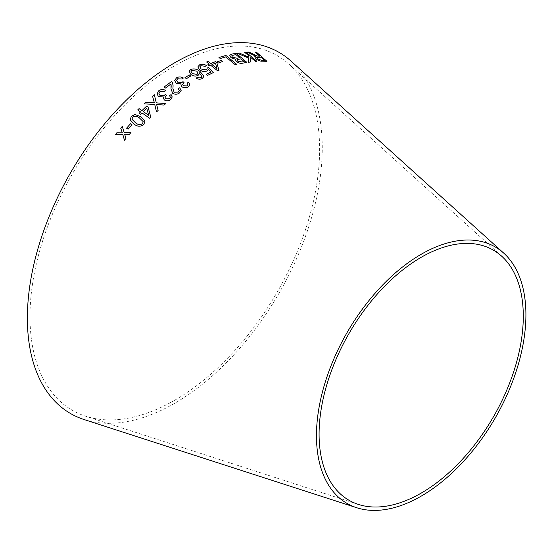 <?xml version="1.0" encoding="UTF-8"?>
<svg xmlns="http://www.w3.org/2000/svg" width="553" height="553" viewBox="0 0 553 553"><rect width="100%" height="100%" fill="white"/><g stroke="black" fill="none" stroke-linecap="round" stroke-linejoin="round"><path stroke-width="0.41" stroke-dasharray="2.77 2.07" d="M174.81 400.178A204.797 118.238 -60 0 1 85.736 416.236A204.797 118.238 -60 0 1 72.408 173.842A204.797 118.238 -60 0 1 288.991 64.189A204.797 118.238 -60 0 1 304.945 231.189A204.797 118.238 -60 0 1 174.81 400.178M291.058 61.127A208.509 120.381 -60 0 1 307.309 231.154A208.509 120.381 -60 0 1 174.81 403.213A208.509 120.381 -60 0 1 84.125 419.554M247.274 52.155L251.981 54.56M251.968 54.588L254.532 55.756M254.518 55.777L255.873 56.226M254.705 56.759L255.804 58.749M255.79 58.777C258.182 60.574 260.38 61.383 262.385 61.21L262.399 61.183M262.385 61.21L266.885 61.3M255.051 52.127L259.723 56.185M256.551 57.519L260.926 57.236L264.41 60.256M237.341 53.268L248.435 58.017L248.325 62.33L250.26 62.026M250.129 56.945L255.486 61.431M255.472 61.459L256.862 61.321M244.696 52.355L248.442 55.487M248.435 55.514L248.442 57.132M229.716 55.238L230.94 57.616L235.64 59.351L236.38 61.625C238.654 63.173 240.797 63.692 242.802 63.166L242.808 63.146M242.802 63.166L246.901 62.399M237.016 59.987L240.921 58.853L244.177 61.597M231.728 55.853L235.937 54.65L239.649 57.782M218.981 57.484L220.246 58.563L225.728 56.924L235.419 64.888L236.884 64.466M222.506 61.57L218.221 63.056L216.873 61.915M207.79 64.825L209.034 65.842L210.569 65.15M210.562 65.178L217.813 70.964L218.947 70.466M206.615 62.033L209.297 64.176M211.951 64.59L215.47 63.16L216.997 68.613M198.071 66.478L198.036 67.342L199.751 69.885C202.101 71.565 204.513 71.945 206.967 71.033L208.44 69.429M208.433 69.457L210.824 72.139M206.234 74.351L207.548 75.395L213.271 72.643M207.175 68.759L207.14 68.019M199.896 66.706L200.836 65.669M200.836 65.696L205.163 66.325M205.156 66.353L206.518 65.565M189.174 71.275L190.972 74.544M190.972 74.572C193.287 76.196 195.644 76.494 198.05 75.471L198.057 75.443M198.05 75.471L199.363 73.832M199.267 72.768L201.921 76.667M196.135 78.208L196.121 78.201C198.264 79.432 200.297 79.535 202.204 78.54L202.211 78.519M202.204 78.54L203.725 76.77M190.999 71.365L191.78 70.39L196.847 71.206L197.967 73.259M184.992 77.614L186.416 78.671M186.416 78.699L190.723 76.044M180.886 84.809L181.902 86.786C184.087 88.058 186.209 88.065 188.269 86.814L188.269 86.786M188.269 86.814L189.769 84.72M187.923 84.74L187.087 82.998M182.614 84.429L183.824 82.791M176.635 80.254L177.624 78.775M177.617 78.796L182.131 79.051L183.361 77.987M174.727 80.42L176.172 83.24L181.156 83.945M170.995 88.819L172.64 93.284C175.011 94.646 177.278 94.549 179.435 93.001L181.142 90.478M179.255 90.581L178.135 88.729M172.902 88.48L173.103 85.763M171.043 83.89L165.485 88.079L164.103 87.042M171.043 83.911L171.223 85.715M163.315 98.178L164.386 100.01C166.605 101.24 168.734 101.088 170.759 99.568L170.759 99.547M170.759 99.568L172.218 96.962M170.372 97.238L169.481 95.538M165.043 97.577L166.204 95.565M158.939 93.575L159.893 91.701M159.893 91.722L164.421 91.625M164.421 91.646L165.624 90.395M157.038 94.003L158.559 96.616M158.559 96.637L163.57 97.024M139.114 113.406L140.469 114.347L141.934 112.867L149.718 118.287M149.725 118.307L150.817 117.229M137.711 109.943L140.586 111.948M143.282 111.575L146.718 108.264L148.702 115.342M144.215 103.895L154.729 104.441L156.52 111.955M156.52 111.976L158.11 110.503M156.644 104.503L164.089 105.07M164.089 105.091L165.803 103.563M153.983 101.655L152.566 96.27M153.983 101.676L154.356 102.775M130.259 119.98L134.151 124.169C137.289 126.755 140.524 126.879 143.863 124.543L144.941 121.086M132.008 119.317L132.52 117.118C135.105 115.798 137.483 116.144 139.667 118.162L143.165 121.598M128.089 129.202L126.561 128.206M128.089 129.215L132.008 124.757M115.349 134.621L122.801 134.427M124.46 140.241L125.946 138.437L124.653 134.241L129.416 134.324L130.978 132.478M124.19 132.623L122.275 126.402M501.695 256.212L288.991 64.189M358.385 504.426L85.736 416.236"/><path stroke-width="0.83" d="M356.775 507.751L84.125 419.554A208.509 120.381 -60 0 1 70.556 172.771A208.509 120.381 -60 0 1 291.058 61.127L503.762 253.156A148.107 85.508 -60 0 1 515.299 373.925A148.107 85.508 -60 0 1 421.192 496.138A148.107 85.508 -60 0 1 356.775 507.751A148.107 85.508 -60 0 1 347.139 332.457A148.107 85.508 -60 0 1 503.762 253.156M115.335 134.621L122.794 134.414L124.453 140.227L125.939 138.423L124.653 134.241L129.409 134.31L130.985 132.464L124.183 132.609L122.268 126.388L120.734 128.172L122.303 132.782L116.863 132.768L115.335 134.621L116.863 132.768M126.561 128.206L128.089 129.202L132.008 124.743L130.48 123.748L126.561 128.206M140.987 116.731L134.939 114.554L131.275 116.289L130.252 119.966L134.151 124.148C137.282 126.734 140.517 126.865 143.856 124.529L144.941 121.086L140.987 116.731L134.939 114.554M154.356 102.754L146.013 102.208L144.215 103.874L154.729 104.441L156.52 111.955L158.103 110.482L156.637 104.482L164.089 105.07L165.831 103.542L156.312 102.872L154.328 94.729L152.566 96.27L154.356 102.754L146.013 102.194L144.215 103.895M141.934 112.867L149.718 118.287L150.817 117.215L148.045 106.992L146.69 106.052L141.927 110.614L139.059 108.609L137.711 109.923L140.586 111.927L139.114 113.386L140.462 114.326L141.934 112.867M170.759 99.547L172.218 96.962L171.133 94.632L169.481 95.538L170.372 97.224L169.543 98.711L165.852 98.869L165.043 97.563L166.446 95.399L165.333 94.349L164.511 95.254L160.004 95.386L158.932 93.561L159.893 91.701L164.421 91.625L165.624 90.395C163.176 89.116 160.868 89.261 158.704 90.823L157.038 93.982L158.559 96.616L163.57 97.003L163.315 98.157L164.386 100.01C166.605 101.22 168.727 101.068 170.759 99.547M179.718 87.803L178.135 88.729L179.255 90.561L178.273 92.081L174.105 92.199L172.902 88.473L173.103 85.763L172.425 82.328L171.589 81.471L164.103 87.042L165.485 88.058L171.043 83.89L170.995 88.798L172.64 93.263C175.011 94.625 177.278 94.528 179.435 92.98L181.142 90.45L179.718 87.803L178.135 88.75M188.269 86.786L189.769 84.72L188.753 82.286L187.087 82.998L187.93 84.733L187.08 85.922L183.389 85.812L182.614 84.415L184.066 82.653L182.981 81.609L182.137 82.383L177.644 82.183L176.635 80.247L177.624 78.775L182.137 79.031L183.361 77.987C180.955 76.632 178.654 76.597 176.462 77.876L174.734 80.399L176.172 83.22L181.163 83.925L180.886 84.789L181.902 86.766C184.087 88.031 186.209 88.038 188.269 86.786M184.999 77.593L186.416 78.671L190.744 76.031L189.32 74.952L184.999 77.593M190.972 74.544C193.287 76.169 195.651 76.473 198.057 75.443L199.363 73.832L199.274 72.747L201.928 76.639L201.14 77.586L199.135 77.918L197.4 77.302L196.121 78.201C198.271 79.404 200.304 79.514 202.211 78.519L203.725 76.77L203.746 75.927L200.103 71.572C197.179 69.001 194.013 68.309 190.605 69.491L189.174 71.275L190.972 74.544M208.44 69.429L210.831 72.118L206.234 74.323L207.548 75.374L213.271 72.643L208.626 67.556L207.14 68.019L207.175 68.745L206.138 69.858L201.133 69.021L199.896 66.692L200.836 65.669L205.163 66.325L206.518 65.565C204.147 64.1 201.88 63.837 199.709 64.77L198.071 66.45L198.036 67.314L199.751 69.858C202.108 71.544 204.52 71.925 206.974 71.005L208.44 69.429M210.569 65.15L217.82 70.943L218.96 70.459L216.824 62.607L215.566 61.604L210.693 63.56L208.011 61.418L206.622 62.012L209.304 64.148L207.776 64.812L209.041 65.814L210.569 65.15M216.873 61.915L218.228 63.028L222.506 61.57L221.152 60.457L216.873 61.915M236.884 64.466L225.901 55.431L218.96 57.471L220.253 58.535L225.735 56.897L235.426 64.86L236.884 64.466M235.447 59.683L236.394 61.597C238.668 63.146 240.804 63.664 242.808 63.146L246.901 62.399L236.117 53.302L231.963 54.063L229.723 55.224L230.954 57.588L235.654 59.323L235.454 59.669M237.355 53.24L248.435 58.017L248.332 62.302L250.26 62.026L250.143 56.918L255.486 61.431L256.862 61.321L246.085 52.21L244.709 52.328L248.442 55.487L248.456 57.104L239.228 52.964L237.355 53.24M252.61 53.945L249.044 52.072L247.288 52.127L255.887 56.199L254.705 56.759L255.804 58.749C258.196 60.547 260.394 61.355 262.399 61.183L266.933 61.3L256.405 52.162L255.064 52.1L259.737 56.157L257.359 56.06L249.044 52.072M421.192 493.11A144.395 83.365 -60 0 1 358.385 504.426A144.395 83.365 -60 0 1 348.991 333.528A144.395 83.365 -60 0 1 501.695 256.212A144.395 83.365 -60 0 1 512.942 373.959A144.395 83.365 -60 0 1 421.192 493.11M259.737 56.157L257.345 56.088L252.597 53.973M249.03 52.1L247.274 52.155M254.698 56.772L255.887 56.199M266.919 61.328L256.405 52.162M256.392 52.189L255.051 52.127M264.424 60.229L261.161 60.194L257.221 58.736L256.551 57.519L260.94 57.208L264.424 60.229L261.175 60.173L257.235 58.708L256.544 57.526M248.456 57.104L239.214 52.991L237.341 53.268M250.246 62.054L250.143 56.918M256.848 61.348L246.085 52.21L244.696 52.355M246.887 62.427L236.117 53.302M236.103 53.33L231.963 54.063M231.949 54.09L229.716 55.238M237.659 61.162L237.306 59.648L240.928 58.825L244.191 61.57L242 62.005L237.659 61.162L237.299 59.676M239.656 57.754L237.119 58.252L232.46 57.277L231.721 55.867L232.295 55.383L235.951 54.623L239.656 57.754L237.133 58.224L232.474 57.249L231.721 55.867M244.191 61.57L242.007 61.977L237.666 61.134M236.871 64.494L225.901 55.431M225.887 55.459L218.953 57.498M222.5 61.597L221.138 60.484L216.866 61.943M218.947 70.487L216.824 62.607M216.817 62.634L215.566 61.604M215.559 61.632L210.693 63.56M210.686 63.588L208.011 61.418M208.004 61.445L206.615 62.033M207.769 64.839L209.304 64.148M217.004 68.593L211.951 64.59L215.476 63.139L217.004 68.593L211.958 64.563M210.824 72.139L206.234 74.351M213.264 72.671L208.626 67.556L207.133 68.047M207.168 68.766L206.138 69.858M206.131 69.885L201.133 69.021M201.133 69.049L199.889 66.719M206.511 65.593C204.14 64.127 201.873 63.865 199.702 64.798L199.709 64.77M199.702 64.798L198.071 66.464M203.725 76.784L203.739 75.955L200.096 71.6C197.172 69.028 194.006 68.33 190.598 69.519L189.167 71.289M199.356 73.846L199.274 72.747M201.14 77.586L201.928 76.639M201.133 77.607L199.135 77.918M199.135 77.945L197.4 77.302L196.115 78.222M197.967 73.245L197.082 74.358L192.306 73.667L190.999 71.378L191.78 70.369L196.854 71.178L197.967 73.245L197.082 74.337L192.313 73.646L190.999 71.351M190.737 76.051L189.32 74.952L184.992 77.614M189.769 84.733L188.753 82.286L187.08 83.019M187.923 84.754L187.08 85.922M187.073 85.95L183.389 85.833L182.614 84.415M184.059 82.68L182.981 81.609M182.981 81.63L182.137 82.404L177.644 82.203L176.628 80.268M183.361 78.008C180.949 76.653 178.654 76.618 176.462 77.904L176.462 77.876M176.462 77.904L174.734 80.406M180.886 84.809L181.163 83.925M181.142 90.464L179.718 87.83M179.255 90.561L178.273 92.081M178.273 92.109L174.105 92.22L172.902 88.473M173.103 85.777L172.425 82.328M172.425 82.349L171.589 81.471M171.582 81.498L164.096 87.063M171.223 85.729L170.995 88.805M172.218 96.975L171.133 94.632M171.133 94.653L169.481 95.558M170.372 97.245L169.543 98.711M169.543 98.731L165.852 98.89L165.043 97.563M166.446 95.427L165.333 94.349L164.511 95.254M164.511 95.275L160.004 95.406L158.939 93.575M165.624 90.416C163.176 89.137 160.868 89.282 158.704 90.844L157.038 93.989M163.57 97.024L163.315 98.171M150.817 117.229L148.045 106.992L146.69 106.052M146.697 106.072L141.927 110.614M141.934 110.628L139.059 108.609M139.059 108.623L137.711 109.943M139.114 113.406L140.586 111.927M148.702 115.342L143.282 111.575L146.718 108.25L148.695 115.321L143.282 111.554M158.11 110.503L156.637 104.482M165.831 103.563L156.312 102.872M156.312 102.893L154.328 94.729L152.573 96.291M144.941 121.1L140.994 116.752M134.946 114.568L131.275 116.289L130.252 119.973M143.165 121.598L142.626 123.706C140.04 125.061 137.656 124.729 135.471 122.704L132.008 119.317L132.513 117.105C135.098 115.784 137.483 116.13 139.66 118.142L143.158 121.584L142.619 123.685C140.04 125.047 137.656 124.715 135.464 122.69L132.015 119.324M132.008 124.757L130.487 123.761L126.568 128.22M122.801 134.427L124.46 140.241M130.992 132.478L124.183 132.609M122.275 126.402L120.734 128.172M120.741 128.185L122.31 132.796L116.87 132.782"/></g></svg>

